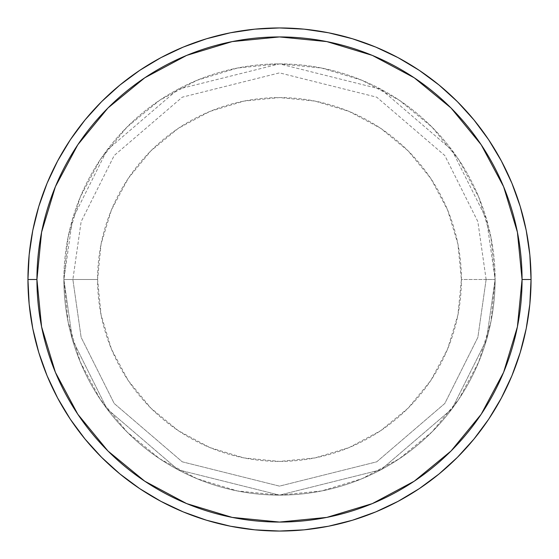 <?xml version="1.0" encoding="UTF-8"?>
<svg xmlns="http://www.w3.org/2000/svg" width="559" height="559" viewBox="0 0 559 559"><rect width="100%" height="100%" fill="white"/><g stroke="black" fill="none" stroke-linecap="round" stroke-linejoin="round"><path stroke-width="0.42" stroke-dasharray="2.79 2.1" d="M72.873 279.5L63.887 279.5L72.509 339.872L107.007 408.867L178.035 469.749L279.5 495.113L380.965 469.749L451.993 408.867L486.491 339.872L495.113 279.5L486.127 279.5L477.868 337.356L444.803 403.479L376.738 461.818L279.5 486.127L182.262 461.818L114.197 403.479L81.132 337.356L72.873 279.5L81.132 337.356L114.197 403.479L182.262 461.818L279.5 486.127L376.738 461.818L444.803 403.479L477.868 337.356L486.127 279.5L495.113 279.5L486.491 339.872L451.993 408.867L380.965 469.749L279.5 495.113L178.035 469.749L107.007 408.867L72.509 339.872L63.887 279.5L72.873 279.5L63.887 279.5A215.613 215.613 0 0 1 279.5 63.887A215.613 215.613 0 0 1 495.113 279.5L461.413 279.5A181.913 181.913 0 0 0 279.5 97.587A181.913 181.913 0 0 0 97.587 279.5L63.887 279.5A215.613 215.613 0 0 1 279.5 63.887A215.613 215.613 0 0 1 495.113 279.5A215.613 215.613 0 0 0 279.5 63.887A215.613 215.613 0 0 0 63.887 279.5L68.03 321.565L80.3 362.015L100.222 399.287L127.04 431.96L159.713 458.778L196.985 478.7L237.435 490.97L279.5 495.113L321.565 490.97L362.015 478.7L399.287 458.778L431.96 431.96L458.778 399.287L478.7 362.015L490.97 321.565L495.113 279.5L490.97 237.435L478.7 196.985L458.778 159.713L431.96 127.04L399.287 100.222L362.015 80.3L321.565 68.03L279.5 63.887L237.435 68.03L196.985 80.3L159.713 100.222L127.04 127.04L100.222 159.713L80.3 196.985L68.03 237.435L63.887 279.5A215.613 215.613 0 0 0 279.5 495.113A215.613 215.613 0 0 0 495.113 279.5A215.613 215.613 0 0 1 279.5 495.113A215.613 215.613 0 0 1 63.887 279.5L97.587 279.5L101.081 244.01L111.437 209.884L128.242 178.433L150.867 150.867L178.433 128.242L209.884 111.437L244.01 101.081L279.5 97.587L314.99 101.081L349.116 111.437L380.567 128.242L408.133 150.867L430.758 178.433L447.563 209.884L457.919 244.01L461.413 279.5L457.919 314.99L447.563 349.116L430.758 380.567L408.133 408.133L380.567 430.758L349.116 447.563L314.99 457.919L279.5 461.413L244.01 457.919L209.884 447.563L178.433 430.758L150.867 408.133L128.242 380.567L111.437 349.116L101.081 314.99L97.587 279.5A181.913 181.913 0 0 0 279.5 461.413A181.913 181.913 0 0 0 461.413 279.5L495.113 279.5A215.613 215.613 0 0 1 279.5 495.113A215.613 215.613 0 0 1 63.887 279.5L72.509 219.128L107.007 150.133L178.035 89.251L279.5 63.887L380.965 89.251L451.993 150.133L486.491 219.128L495.113 279.5L486.127 279.5L477.868 221.643L444.803 155.521L376.738 97.182L279.5 72.873L182.262 97.182L114.197 155.521L81.132 221.643L72.873 279.5L81.132 221.643L114.197 155.521L182.262 97.182L279.5 72.873L376.738 97.182L444.803 155.521L477.868 221.643L486.127 279.5L495.113 279.5L486.491 219.128L451.993 150.133L380.965 89.251L279.5 63.887L178.035 89.251L107.007 150.133L72.509 219.128L63.887 279.5L72.873 279.5M531.05 279.5A251.55 251.55 0 0 0 279.5 27.95A251.55 251.55 0 0 0 27.95 279.5A251.55 251.55 0 0 0 279.5 531.05A251.55 251.55 0 0 0 531.05 279.5"/><path stroke-width="0.84" d="M27.95 279.5L36.936 279.5A242.564 242.564 0 0 1 279.5 36.936A242.564 242.564 0 0 1 522.064 279.5L531.05 279.5A251.55 251.55 0 0 0 279.5 27.95A251.55 251.55 0 0 0 27.95 279.5A251.55 251.55 0 0 1 279.5 27.95A251.55 251.55 0 0 1 531.05 279.5A251.55 251.55 0 0 1 279.5 531.05A251.55 251.55 0 0 1 27.95 279.5L29.159 254.841L32.785 230.427L38.781 206.481L47.096 183.233L57.654 160.922L70.343 139.743L85.052 119.919L101.626 101.626L119.919 85.052L139.743 70.343L160.922 57.654L183.233 47.096L206.481 38.781L230.427 32.785L254.841 29.159L279.5 27.95L304.159 29.159L328.573 32.785L352.519 38.781L375.767 47.096L398.078 57.654L419.257 70.343L439.081 85.052L457.374 101.626L473.948 119.919L488.657 139.743L501.346 160.922L511.904 183.233L520.219 206.481L526.215 230.427L529.841 254.841L531.05 279.5L529.841 304.159L526.215 328.573L520.219 352.519L511.904 375.767L501.346 398.078L488.657 419.257L473.948 439.081L457.374 457.374L439.081 473.948L419.257 488.657L398.078 501.346L375.767 511.904L352.519 520.219L328.573 526.215L304.159 529.841L279.5 531.05L254.841 529.841L230.427 526.215L206.481 520.219L183.233 511.904L160.922 501.346L139.743 488.657L119.919 473.948L101.626 457.374L85.052 439.081L70.343 419.257L57.654 398.078L47.096 375.767L38.781 352.519L32.785 328.573L29.159 304.159L27.95 279.5A251.55 251.55 0 0 0 279.5 531.05A251.55 251.55 0 0 0 531.05 279.5L522.064 279.5L517.403 232.181L503.603 186.671L481.187 144.739L451.022 107.978L414.261 77.813L372.329 55.397L326.819 41.597L279.5 36.936L232.181 41.597L186.671 55.397L144.739 77.813L107.978 107.978L77.813 144.739L55.397 186.671L41.597 232.181L36.936 279.5L41.597 326.819L55.397 372.329L77.813 414.261L107.978 451.022L144.739 481.187L186.671 503.603L232.181 517.403L279.5 522.064L326.819 517.403L372.329 503.603L414.261 481.187L451.022 451.022L481.187 414.261L503.603 372.329L517.403 326.819L522.064 279.5A242.564 242.564 0 0 1 279.5 522.064A242.564 242.564 0 0 1 36.936 279.5L27.95 279.5"/></g></svg>
